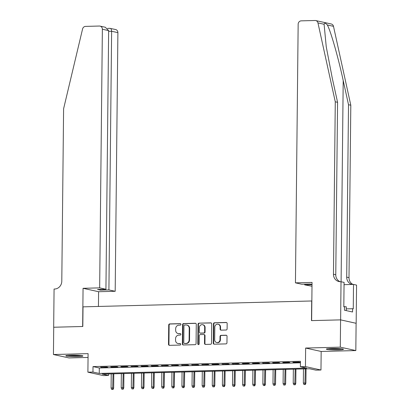 <?xml version="1.0" encoding="UTF-8"?>
<svg xmlns="http://www.w3.org/2000/svg" width="410" height="410" viewBox="0 0 410 410"><rect width="100%" height="100%" fill="white"/><g stroke="black" fill="none" stroke-linecap="round" stroke-linejoin="round"><path stroke-width="0.61" d="M180.959 324.377A0.753 0.692 -77.6 0 0 180.272 323.644L169.72 323.915A1.076 0.989 -77.6 0 0 168.715 325.012L168.51 344.292A1.076 0.989 -77.6 0 0 169.494 345.338L180.046 345.071A0.753 0.692 -77.6 0 0 180.215 343.585A0.753 0.692 -77.6 0 0 180.062 343.57L178.698 343.606A3.439 3.167 -77.6 0 1 177.991 343.539A3.439 3.167 -77.6 0 1 175.557 340.259L175.572 338.65A3.439 3.167 -77.6 0 1 178.786 335.144L180.149 335.108A0.753 0.692 -77.6 0 0 180.323 333.622A0.753 0.692 -77.6 0 0 180.164 333.607L178.801 333.643A3.439 3.167 -77.6 0 1 178.099 333.576A3.439 3.167 -77.6 0 1 175.659 330.296L175.675 328.687A3.439 3.167 -77.6 0 1 178.888 325.181L180.256 325.145A0.753 0.692 -77.6 0 0 180.959 324.377M331.634 348.485A8.543 0.743 -179.4 0 0 326.36 349.115A8.543 0.743 -179.4 0 0 338.178 349.925A8.543 0.743 -179.4 0 0 343.452 349.294A8.543 0.743 -179.4 0 0 331.634 348.485M71.084 355.173A8.543 0.743 -179.4 0 0 65.815 355.803A8.543 0.743 -179.4 0 0 77.633 356.613A8.543 0.743 -179.4 0 0 82.902 355.982A8.543 0.743 -179.4 0 0 71.084 355.173M226.1 330.019A1.076 0.989 -77.6 0 0 227.104 328.922L227.16 323.51A1.076 0.989 -77.6 0 0 226.182 322.465L214.461 322.767A1.076 0.989 -77.6 0 0 213.456 323.864L213.256 343.144A1.076 0.989 -77.6 0 0 214.235 344.19L225.956 343.893A1.076 0.989 -77.6 0 0 226.961 342.796L227.027 336.261A1.076 0.989 -77.6 0 0 226.048 335.216L221.031 335.344A1.076 0.989 -77.6 0 0 220.026 336.441L219.996 339.68A2.875 2.644 -77.6 0 1 216.721 342.555A2.875 2.644 -77.6 0 1 214.681 339.818L214.814 327.124A2.875 2.644 -77.6 0 1 218.089 324.243A2.875 2.644 -77.6 0 1 220.129 326.985L220.103 329.102A1.076 0.989 -77.6 0 0 221.087 330.147L226.1 330.019M300.386 366.73L305.445 366.596L320.974 370.015L315.915 370.143L309.622 368.759L102.192 374.084L108.491 375.468L103.433 375.601L87.899 372.183L92.957 372.054L99.256 373.438L306.68 368.113L300.386 366.73L300.443 361.271L93.014 366.596L92.957 372.054M87.899 372.183L88.094 353.63L53.438 354.522L53.725 327.236L82.815 326.493L83.02 306.849L311.692 300.976L311.487 320.62L340.582 319.872L340.295 347.157L305.64 348.044L305.445 366.596M196.277 324.305A1.076 0.989 -77.6 0 0 195.293 323.259L183.572 323.562A1.076 0.989 -77.6 0 0 182.568 324.659L182.368 343.939A1.076 0.989 -77.6 0 0 183.347 344.984L195.068 344.682A1.076 0.989 -77.6 0 0 196.072 343.585L196.277 324.305M199.019 323.162L210.735 322.865A1.076 0.989 -77.6 0 1 211.719 323.91L211.519 343.19A1.076 0.989 -77.6 0 1 210.514 344.287L205.497 344.415A1.076 0.989 -77.6 0 1 204.513 343.37L204.595 335.549A1.076 0.989 -77.6 0 0 203.616 334.504L200.29 334.591A1.076 0.989 -77.6 0 0 199.286 335.687L199.198 343.826A0.753 0.692 -77.6 0 1 198.343 344.579A0.753 0.692 -77.6 0 1 197.81 343.862L198.015 324.259A1.076 0.989 -77.6 0 1 199.019 323.162L211.155 322.957A1.076 0.989 -77.6 0 0 211.155 322.957L210.735 322.865M340.582 319.872L356.111 323.29L355.824 350.57L340.295 347.157M53.438 354.522L68.972 357.935L88.053 357.448M106.682 366.991L100.614 367.15L107.733 367.227L106.682 366.991M116.804 366.735L110.731 366.888L111.781 367.119L117.849 366.965L116.804 366.735M126.921 366.473L120.847 366.632L121.898 366.863L127.971 366.704L126.921 366.473M137.037 366.212L130.969 366.371L138.088 366.443L137.037 366.212M147.159 365.956L141.086 366.109L142.137 366.34L148.205 366.186L147.159 365.956M157.276 365.694L151.203 365.848L152.253 366.084L158.327 365.925L157.276 365.694M167.393 365.433L161.325 365.592L168.443 365.664L167.393 365.433M177.51 365.177L171.441 365.33L178.56 365.407L177.51 365.177M187.631 364.915L181.558 365.069L188.682 365.146L187.631 364.915M197.748 364.654L191.675 364.813L198.799 364.885L197.748 364.654M207.865 364.398L201.797 364.551L208.915 364.628L207.865 364.398M217.987 364.136L211.914 364.29L212.964 364.521L219.032 364.367L217.987 364.136M228.103 363.875L222.03 364.034L229.154 364.106L228.103 363.875M238.22 363.619L232.152 363.772L239.271 363.849L238.22 363.619M248.342 363.357L242.269 363.511L243.32 363.742L249.388 363.588L248.342 363.357M258.459 363.096L252.386 363.255L253.436 363.485L259.51 363.327L258.459 363.096M268.576 362.84L262.508 362.993L269.626 363.07L268.576 362.84M278.697 362.578L272.624 362.732L273.675 362.963L279.743 362.809L278.697 362.578M288.814 362.317L282.741 362.476L283.792 362.707L289.865 362.548L288.814 362.317M93.014 366.596L99.312 367.98L300.428 362.819M293.909 362.445L299.982 362.291L298.931 362.056L292.863 362.214L293.909 362.445L293.914 362.189M305.64 348.044L321.168 351.462L355.824 350.57M321.168 351.462L320.974 370.015M108.506 373.92L108.491 375.468M99.312 367.98L99.256 373.438M101.659 367.38L101.665 367.124M111.781 367.119L111.781 366.863M121.898 366.863L121.903 366.601M132.015 366.601L132.02 366.345M142.137 366.34L142.137 366.084M152.253 366.084L152.259 365.822M162.37 365.822L162.375 365.566M172.492 365.561L172.492 365.305M182.609 365.3L182.609 365.043M192.726 365.043L192.731 364.782M202.847 364.782L202.847 364.526M212.964 364.521L212.964 364.264M223.081 364.264L223.086 364.003M233.203 364.003L233.203 363.747M243.32 363.742L243.32 363.485M253.436 363.485L253.441 363.224M263.553 363.224L263.558 362.968M273.675 362.963L273.675 362.707M283.792 362.707L283.797 362.445M178.099 333.576L178.519 333.668A3.439 3.167 -77.6 0 0 179.221 333.735L178.801 333.643M180.518 333.699L179.221 333.735M177.991 343.539L178.411 343.631A3.439 3.167 -77.6 0 0 179.119 343.698L178.698 343.606M180.415 343.662L179.119 343.698M180.62 323.741L170.14 324.008A1.076 0.989 -77.6 0 0 169.135 325.104L168.93 344.385A1.076 0.989 -77.6 0 0 169.489 345.338M195.293 323.259L195.713 323.352A1.076 0.989 -77.6 0 0 195.713 323.352L183.993 323.654A1.076 0.989 -77.6 0 0 182.988 324.751L182.788 344.031A1.076 0.989 -77.6 0 0 183.347 344.984M184.649 325.033A0.753 0.692 -77.6 0 0 183.946 325.801L183.772 342.724A0.753 0.692 -77.6 0 0 184.459 343.457L185.899 343.421A3.439 3.167 -77.6 0 0 189.112 339.91L189.23 328.343A3.439 3.167 -77.6 0 0 186.796 325.063A3.439 3.167 -77.6 0 0 186.089 324.997L184.649 325.033M184.577 343.483A0.753 0.692 -77.6 0 0 184.879 343.549L184.459 343.457M186.796 325.063L187.211 325.156A3.439 3.167 -77.6 0 1 189.651 328.436L189.533 340.003A3.439 3.167 -77.6 0 1 186.319 343.513L184.879 343.549M203.837 334.524L204.257 334.616A1.076 0.989 -77.6 0 1 205.015 335.641L204.933 343.462A1.076 0.989 -77.6 0 0 205.492 344.415M199.439 323.254A1.076 0.989 -77.6 0 0 198.435 324.351L198.23 343.954A0.753 0.692 -77.6 0 0 198.558 344.59M204.682 327.436A2.875 2.644 -77.6 0 0 202.642 324.694A2.875 2.644 -77.6 0 0 199.368 327.575L199.321 332.044A1.076 0.989 -77.6 0 0 200.305 333.089L203.632 333.007A1.076 0.989 -77.6 0 0 204.636 331.91L204.682 327.436L205.102 327.529A2.875 2.644 -77.6 0 0 203.063 324.787L202.642 324.694M200.085 333.069L200.505 333.161A1.076 0.989 -77.6 0 0 200.726 333.181L200.305 333.089M205.102 327.529L205.056 332.003A1.076 0.989 -77.6 0 1 204.052 333.099L200.726 333.181M218.089 324.243L218.509 324.336A2.875 2.644 -77.6 0 1 220.544 327.077L220.524 329.194A1.076 0.989 -77.6 0 0 221.082 330.147M216.721 342.555L217.141 342.647A2.875 2.644 -77.6 0 0 220.411 339.772L219.996 339.68M226.048 335.216L226.469 335.308A1.076 0.989 -77.6 0 0 226.469 335.308L221.451 335.436A1.076 0.989 -77.6 0 0 220.447 336.533L220.411 339.772M226.182 322.465L226.602 322.557A1.076 0.989 -77.6 0 0 226.602 322.557L214.881 322.86A1.076 0.989 -77.6 0 0 213.876 323.956L213.677 343.237A1.076 0.989 -77.6 0 0 214.235 344.19M111.638 389.408L113.068 389.474L111.638 389.408L111.079 387.962L113.657 388.08L113.806 373.787M112.653 389.382L113.052 373.807M111.079 387.962L111.228 373.853M113.657 388.08L113.068 389.474M80.509 355.439A7.395 0.641 0.6 0 1 80.237 355.47A7.395 0.641 0.6 0 1 68.214 355.311M67.486 355.378A8.492 0.738 -179.4 0 0 81.103 355.537A8.492 0.738 -179.4 0 0 81.242 355.521M341.058 348.751A7.395 0.641 0.6 0 1 340.782 348.782A7.395 0.641 0.6 0 1 328.764 348.623M328.031 348.69A8.492 0.738 -179.4 0 0 341.653 348.848A8.492 0.738 -179.4 0 0 341.791 348.833M346.23 310.606L346.271 306.798L343.821 306.608M99.656 287.871L102.367 29.233A3.285 3.024 -77.6 0 0 100.035 26.102A3.285 3.024 -77.6 0 0 99.363 26.035L85.552 26.394A3.285 3.024 -77.6 0 0 82.579 28.956L63.596 108.783L61.792 281.209A7.667 7.052 102.4 0 1 54.627 289.029L54.074 289.045L53.674 327.241L82.661 326.493L83.061 288.302L99.656 287.871L105.934 289.255L97.534 289.47L100.517 290.126L108.911 289.911L115.189 291.29L117.895 32.646L111.623 31.268L108.635 31.344M108.911 289.911L111.623 31.268C111.53 29.315 110.946 28.341 109.88 28.351L115.569 29.515A3.285 3.024 102.4 0 1 117.895 32.646M98.441 306.449L98.595 291.715L115.189 291.29M83.061 288.302L98.595 291.715M105.934 289.255L108.64 30.612L102.367 29.233M100.517 290.126L100.522 289.393M100.035 26.102L105.329 27.265L108.64 30.612M324.1 24.267L317.96 22.914A3.285 3.024 -77.6 0 0 315.71 20.567L331.239 23.98A3.285 3.024 102.4 0 1 333.489 26.332L350.806 105.221L348.51 104.719L343.201 80.529C338.235 57.431 330.752 31.201 327.349 24.979C325.514 22.965 324.428 22.729 324.1 24.267L326.237 46.73L332.264 78.12L337.573 102.31L335.769 274.741A7.667 7.052 -77.6 0 0 340.08 281.69M312.02 284.427L310.119 284.012L301.724 284.227L295.446 282.849L298.157 24.205A3.285 3.024 -77.6 0 1 301.227 20.854L315.039 20.5A3.285 3.024 -77.6 0 1 315.71 20.567M337.573 102.31L335.277 101.808L333.468 274.234A7.667 7.052 -77.6 0 0 338.906 281.542A7.667 7.052 -77.6 0 0 340.474 281.69L344.072 282.346L343.816 306.793L344.487 306.941L344.456 310.211L352.554 311.995L352.59 308.72L353.261 308.868L353.517 284.422L356.562 285.093L356.162 323.29L340.628 319.872L311.641 320.615L312.041 282.423L295.446 282.849M350.806 105.221L349.002 277.652A7.667 7.052 -77.6 0 0 352.959 284.438M352.169 284.458A7.667 7.052 -77.6 0 1 352.139 284.453A7.667 7.052 -77.6 0 1 346.706 277.145L348.51 104.719M317.96 22.914L335.277 101.808M341.028 281.675L340.628 319.872M312 286.236L304.702 284.883L312.015 284.694M304.702 284.883L304.712 284.151M353.517 284.422L344.051 284.668M352.59 308.72L346.25 308.884M121.755 389.146L123.19 389.213L121.755 389.146L121.201 387.701L123.774 387.824L123.928 373.525M122.769 389.121L123.169 373.546M121.201 387.701L121.345 373.592M123.774 387.824L123.19 389.213M131.876 388.89L133.306 388.957L131.876 388.89L131.318 387.445L133.896 387.563L134.044 373.269M132.886 388.864L133.286 373.284M131.318 387.445L131.466 373.331M133.896 387.563L133.306 388.957M141.993 388.629L143.423 388.695L141.993 388.629L141.435 387.183L144.012 387.301L144.161 373.008M143.008 388.603L143.403 373.028M141.435 387.183L141.583 373.074M144.012 387.301L143.423 388.695M152.11 388.367L153.545 388.434L152.11 388.367L151.556 386.922L154.129 387.045L154.283 372.746M153.125 388.342L153.524 372.767M151.556 386.922L151.7 372.813M154.129 387.045L153.545 388.434M162.232 388.111L163.662 388.178L162.232 388.111L161.673 386.666L164.251 386.784L164.4 372.49M163.241 388.08L163.641 372.505M161.673 386.666L161.822 372.552M164.251 386.784L163.662 388.178M172.349 387.85L173.778 387.916L172.349 387.85L171.79 386.404L174.368 386.522L174.516 372.229M173.358 387.824L173.758 372.249M171.79 386.404L171.939 372.295M174.368 386.522L173.778 387.916M182.465 387.588L183.9 387.655L182.465 387.588L181.907 386.143L184.485 386.266L184.638 371.967M183.48 387.563L183.88 371.988M181.907 386.143L182.055 372.034M184.485 386.266L183.9 387.655M192.587 387.332L194.017 387.394L192.587 387.332L192.029 385.887L194.607 386.005L194.755 371.706M193.597 387.301L193.997 371.726M192.029 385.887L192.177 371.773M194.607 386.005L194.017 387.394M202.704 387.071L204.134 387.137L202.704 387.071L202.145 385.625L204.723 385.743L204.872 371.45M203.714 387.045L204.113 371.47M202.145 385.625L202.294 371.516M204.723 385.743L204.134 387.137M212.821 386.809L214.256 386.876L212.821 386.809L212.262 385.364L214.84 385.482L214.989 371.188M213.835 386.784L214.235 371.209M212.262 385.364L212.411 371.255M214.84 385.482L214.256 386.876M222.943 386.548L224.372 386.615L222.943 386.548L222.384 385.103L224.962 385.226L225.11 370.927M223.952 386.522L224.352 370.947M222.384 385.103L222.533 370.994M224.962 385.226L224.372 386.615M233.059 386.292L234.489 386.358L233.059 386.292L232.501 384.846L235.079 384.964L235.227 370.671M234.069 386.266L234.469 370.691M232.501 384.846L232.649 370.737M235.079 384.964L234.489 386.358M243.176 386.03L244.611 386.097L243.176 386.03L242.617 384.585L245.195 384.703L245.344 370.409M244.191 386.005L244.591 370.43M242.617 384.585L242.766 370.476M245.195 384.703L244.611 386.097M253.298 385.769L254.728 385.836L253.298 385.769L252.739 384.324L255.317 384.447L255.466 370.148M254.308 385.743L254.707 370.168M252.739 384.324L252.888 370.215M255.317 384.447L254.728 385.836M263.415 385.513L264.845 385.579L263.415 385.513L262.856 384.067L265.434 384.185L265.583 369.892M264.424 385.487L264.824 369.907M262.856 384.067L263.005 369.958M265.434 384.185L264.845 385.579M273.531 385.251L274.961 385.318L273.531 385.251L272.973 383.806L275.551 383.924L275.699 369.63M274.546 385.226L274.946 369.651M272.973 383.806L273.121 369.697M275.551 383.924L274.961 385.318M283.648 384.99L285.083 385.057L283.648 384.99L283.095 383.545L285.667 383.668L285.821 369.369M284.663 384.964L285.063 369.389M283.095 383.545L283.238 369.436M285.667 383.668L285.083 385.057M293.77 384.734L295.2 384.8L293.77 384.734L293.212 383.288L295.789 383.406L295.938 369.113M294.78 384.708L295.18 369.128M293.212 383.288L293.36 369.179M295.789 383.406L295.2 384.8M303.887 384.472L305.317 384.539L303.887 384.472L303.328 383.027L305.906 383.145L306.055 368.851M304.902 384.447L305.296 368.872M303.328 383.027L303.477 368.918M305.906 383.145L305.317 384.539M180.569 323.71L180.272 323.644M180.364 343.636L180.062 343.57M180.467 333.673L180.164 333.607M168.93 344.385L168.51 344.292M169.135 325.104L168.715 325.012M170.14 324.008L169.72 323.915M182.788 344.031L182.368 343.939M182.988 324.751L182.568 324.659M183.993 323.654L183.572 323.562M186.319 343.513L185.899 343.421M189.533 340.003L189.112 339.91M189.651 328.436L189.23 328.343M204.933 343.462L204.513 343.37M205.015 335.641L204.595 335.549M198.23 343.954L197.81 343.862M198.435 324.351L198.015 324.259M204.052 333.099L203.632 333.007M205.056 332.003L204.636 331.91M220.524 329.194L220.103 329.102M220.544 327.077L220.129 326.985M220.447 336.533L220.026 336.441M221.451 335.436L221.031 335.344M213.677 343.237L213.256 343.144M213.876 323.956L213.456 323.864M214.881 322.86L214.461 322.767M343.201 80.529L341.094 281.69M335.769 274.741L333.468 274.234M346.706 277.145L349.002 277.652M333.489 26.332L327.349 24.979M184.725 343.534L184.305 343.442M110.044 28.331L107.584 28.392"/></g></svg>
